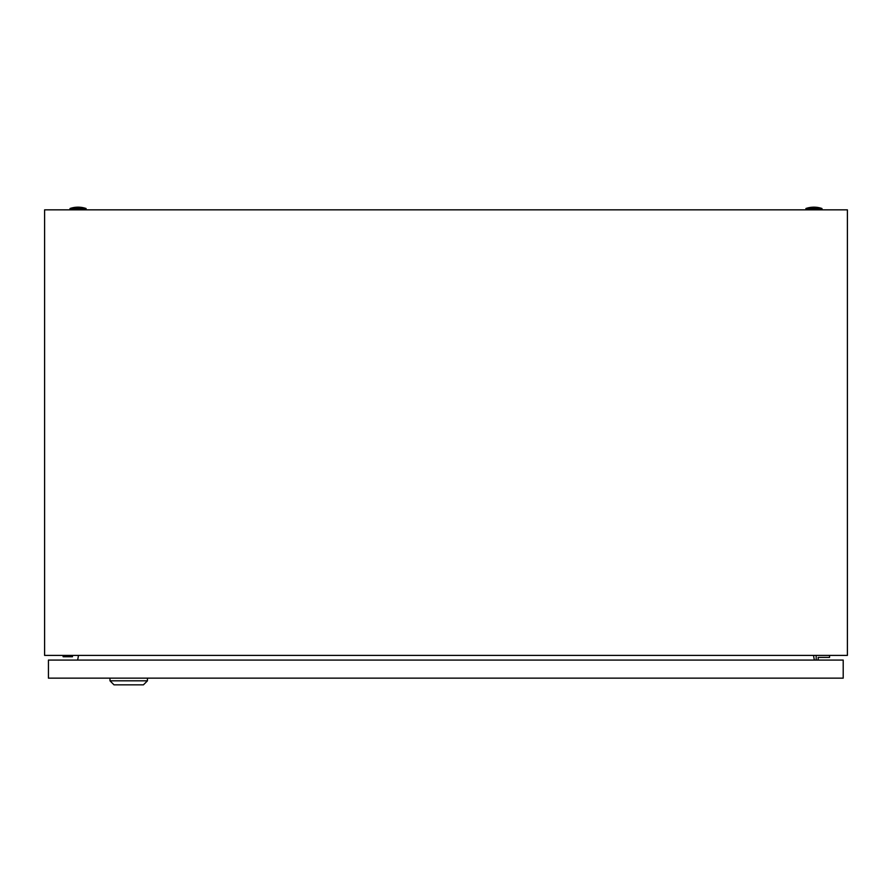 <?xml version="1.0" encoding="UTF-8"?>
<svg xmlns="http://www.w3.org/2000/svg" width="892" height="892" viewBox="0 0 892 892"><rect width="100%" height="100%" fill="white"/><g stroke="black" fill="none" stroke-linecap="round" stroke-linejoin="round"><path stroke-width="1.34" d="M44.6 655.397L44.6 209.843L847.4 209.843L847.4 655.397L44.6 655.397M78.496 655.397L77.66 660.08M814.34 660.08L813.504 655.397M805.922 208.505A24.753 24.753 0 0 1 821.978 208.505L805.922 208.505L805.922 209.843M70.022 208.505A24.753 24.753 0 0 1 86.078 208.505L70.022 208.505L70.022 209.843M63.109 655.397L63.109 656.735L72.475 656.735L72.475 655.397M818.187 660.08L818.187 657.404L829.56 657.404L829.56 655.397M816.18 655.397L816.18 660.08M147.448 680.819L143.434 684.833L113.998 684.833L109.984 680.819L147.448 680.819L147.448 678.143M109.984 680.819L109.984 678.143M48.436 678.143L48.436 660.08L843.208 660.08L843.208 678.143L48.436 678.143M821.978 208.505L821.978 209.843M86.078 208.505L86.078 209.843"/></g></svg>

